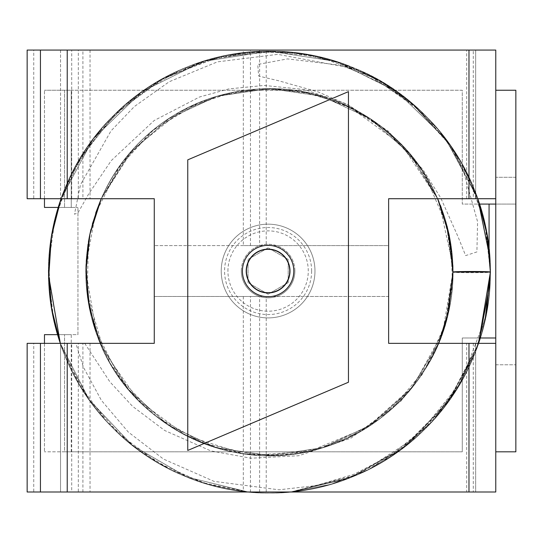 <?xml version="1.0" encoding="UTF-8"?>
<svg xmlns="http://www.w3.org/2000/svg" width="543" height="543" viewBox="0 0 543 543"><rect width="100%" height="100%" fill="white"/><g stroke="black" fill="none" stroke-linecap="round" stroke-linejoin="round"><path stroke-width="0.41" stroke-dasharray="2.71 2.04" d="M187.756 450.439L187.756 159.846L348.457 91.631L348.457 382.231L187.756 450.439M268.106 248.938A22.093 22.093 0 0 0 248.965 282.082A22.093 22.093 0 0 0 287.24 282.082A22.093 22.093 0 0 0 268.106 248.938A22.093 22.093 0 0 0 248.965 282.082A22.093 22.093 0 0 0 287.24 282.082A22.093 22.093 0 0 0 268.106 248.938A22.093 22.093 0 0 1 290.2 271.038A22.093 22.093 0 0 1 268.106 293.132A22.093 22.093 0 0 1 246.006 271.038A22.093 22.093 0 0 1 268.106 248.938M288.19 282.631L268.106 294.231L248.015 282.631L248.015 259.439L268.106 247.839L288.19 259.439L288.19 282.631L268.106 294.231L248.015 282.631L248.015 259.439L268.106 247.839L288.19 259.439L288.19 282.631M294.89 271.038A26.783 26.783 0 0 0 268.106 244.255A26.783 26.783 0 0 0 241.323 271.038A26.783 26.783 0 0 0 268.106 297.822A26.783 26.783 0 0 0 294.89 271.038M314.974 271.038A46.868 46.868 0 0 0 268.106 224.164A46.868 46.868 0 0 0 221.232 271.038A46.868 46.868 0 0 0 268.106 317.906A46.868 46.868 0 0 0 314.974 271.038A46.868 46.868 0 0 1 244.669 311.628A46.868 46.868 0 0 1 244.669 230.442A46.868 46.868 0 0 1 314.974 271.038A46.868 46.868 0 0 1 244.669 311.628A46.868 46.868 0 0 1 244.669 230.442A46.868 46.868 0 0 1 314.974 271.038A46.868 46.868 0 0 0 268.106 224.164A46.868 46.868 0 0 0 221.232 271.038A46.868 46.868 0 0 0 268.106 317.906A46.868 46.868 0 0 0 314.974 271.038M293.804 271.038A25.697 25.697 0 0 1 255.258 293.288A25.697 25.697 0 0 1 255.258 248.782A25.697 25.697 0 0 1 293.804 271.038M241.323 271.038A26.783 26.783 0 0 1 281.498 247.839A26.783 26.783 0 0 1 281.498 294.231A26.783 26.783 0 0 1 241.323 271.038M27.15 343.352L33.747 343.352L33.747 491.999L82.903 491.999L82.903 343.352L154.273 343.352L154.273 296.478L388.632 296.478L388.632 343.352L388.632 296.478L259.622 296.478L259.622 491.999L466.681 491.999L466.681 343.352L388.632 343.352L475.675 343.352L475.675 491.999L475.675 343.352L466.681 343.352M82.903 491.999L495.766 491.999L495.766 343.352L388.632 343.352L388.632 198.718L495.766 198.718L495.766 50.071L473.286 50.071L473.286 198.718M243.325 245.592L154.273 245.592L154.273 198.718L82.903 198.718L82.903 50.071L243.325 50.071L243.325 245.592L266.219 245.592L266.219 50.071L473.286 50.071M40.447 343.352L60.531 343.352L60.531 491.999L40.447 491.999L40.447 343.352L154.273 343.352L154.273 296.478L259.622 296.478M90.036 343.352L90.036 491.999L250.459 491.999L250.459 296.478M266.219 245.592L388.632 245.592L388.632 198.718L388.632 245.592L154.273 245.592L154.273 198.718L40.447 198.718L154.273 198.718L154.273 343.352L60.531 343.352L60.531 491.999L67.23 491.999L67.23 343.352M40.447 50.071L475.675 50.071L60.531 50.071L60.531 198.718L60.531 50.071L40.447 50.071L40.447 198.718M388.632 198.718L475.675 198.718L475.675 50.071L475.675 198.718L388.632 198.718M259.622 491.999L250.459 491.999M266.219 50.071L243.325 50.071M468.982 343.352L468.982 491.999L475.675 491.999L466.681 491.999M27.15 491.999L33.747 491.999M27.15 50.071L33.747 50.071L33.747 198.718L27.15 198.718M33.747 343.352L78.321 343.352L78.321 491.999M33.747 50.071L78.321 50.071L78.321 198.718L33.747 198.718M40.447 491.999L71.717 491.999L71.717 343.352M268.106 293.132A22.093 22.093 0 0 0 287.24 259.988A22.093 22.093 0 0 0 248.965 259.988A22.093 22.093 0 0 0 268.106 293.132M468.982 491.999L67.23 491.999M82.903 343.352L78.321 343.352M82.903 50.071L78.321 50.071M78.321 198.718L82.903 198.718M90.036 491.999L71.717 491.999M44.465 198.718L44.465 90.247L44.465 207.426L71.248 207.426L71.248 90.247L44.465 90.247L462.283 90.247L462.283 204.08L515.85 204.08L515.85 177.296L495.766 177.296L495.766 451.824L515.85 451.824L515.85 204.08L495.766 204.08M495.766 337.99L462.283 337.99L462.283 451.824L64.549 451.824L64.549 334.644L64.549 451.824L44.465 451.824L462.283 451.824L462.283 337.99L480.406 337.99M58.182 207.426L77.941 207.426L71.248 207.426L71.248 90.247L462.283 90.247L462.283 204.08L479.727 204.08M71.248 451.824L71.248 334.644L77.941 334.644L77.941 207.426L77.941 334.644L57.551 334.644M64.549 90.247L64.549 207.426L64.549 90.247M495.766 90.247L495.766 177.296L515.85 177.296L515.85 90.247L495.766 90.247L495.766 198.718M495.766 343.352L495.766 451.824M44.465 343.352L44.465 451.824L44.465 334.644L71.248 334.644M495.766 364.774L515.85 364.774L495.766 364.774M490.404 272.097L485.924 227.897L472.037 183.989L449.604 144.207L419.4 109.849L382.781 82.455L341.303 63.178L296.749 52.854L251.022 51.938L206.075 60.449L163.857 78.029L126.166 103.923L94.604 137.033L70.536 175.932L54.999 218.938L48.653 264.237L51.761 309.87L48.653 264.237L54.999 218.938L70.536 175.932L94.604 137.033L126.166 103.923L163.857 78.029L206.075 60.449L251.022 51.938L296.749 52.854L341.303 63.178L382.781 82.455L419.4 109.849L449.604 144.207L472.037 183.989L485.924 227.897L490.404 272.097C491.775 187.023 435.547 99.715 354.002 67.984C273.387 33.395 173.427 53.519 112.482 116.616C49.97 178.152 30.788 278.294 66.137 358.584C99.457 439.728 184.905 495.365 272.6 493.01C360.328 492.82 444.126 434.882 475.145 352.699C508.18 270.523 485.971 172.362 422.393 112.666C360.24 51.544 260.654 33.747 181.172 69.558C100.835 103.401 46.074 188.462 48.537 275.6C48.843 362.772 106.272 446.054 187.64 477.331C268.215 510.603 367.183 489.664 427.375 426.601C489.1 365.045 507.868 265.636 472.831 185.815C439.782 105.145 355.258 49.556 268.099 51.164C180.928 50.621 97.088 107.229 65.024 188.292C30.958 268.534 50.933 367.706 113.406 428.508C174.351 490.831 273.57 510.576 353.737 476.32C434.719 444.059 491.13 360.084 490.377 272.919C491.775 185.754 435.988 101.365 355.244 68.506C275.342 33.659 175.98 52.664 114.566 114.532C51.646 174.873 30.937 273.889 64.407 354.389C95.873 435.683 179.292 492.915 266.464 493.01C353.608 495.264 438.54 440.305 472.186 359.887C507.814 280.324 489.779 180.778 428.515 118.768C368.792 55.264 269.98 33.585 189.161 66.266C107.562 96.932 49.522 179.787 48.571 266.959C45.463 354.077 99.586 439.538 179.679 473.971C258.882 510.379 358.604 493.315 421.205 432.662C485.232 373.496 508.099 275.233 475.878 193.369C445.654 111.023 362.371 52.189 274.656 51.225C186.989 48.049 101.032 102.885 66.952 183.724C30.856 263.674 49.101 363.986 111.043 426.112C171.398 489.772 271.161 510.827 352.095 476.992C433.85 445.253 491.089 360.688 490.377 273.197C491.089 360.688 433.85 445.253 352.095 476.992C271.161 510.827 171.398 489.772 111.043 426.112C49.101 363.986 30.856 263.674 66.952 183.724C101.032 102.885 186.989 48.049 274.656 51.225C362.371 52.189 445.654 111.023 475.878 193.369C508.099 275.233 485.232 373.496 421.205 432.662C358.604 493.315 258.882 510.379 179.679 473.971C99.586 439.538 45.463 354.077 48.571 266.959C49.522 179.787 107.562 96.932 189.161 66.266C269.98 33.585 368.792 55.264 428.515 118.768C489.779 180.778 507.814 280.324 472.186 359.887C438.54 440.305 353.608 495.264 266.464 493.01C179.292 492.915 95.873 435.683 64.407 354.389C30.937 273.889 51.646 174.873 114.566 114.532C175.98 52.664 275.342 33.659 355.244 68.506C435.988 101.365 491.775 185.754 490.377 272.919C491.13 360.084 434.719 444.059 353.737 476.32C273.57 510.576 174.351 490.831 113.406 428.508C50.933 367.706 30.958 268.534 65.024 188.292C97.088 107.229 180.928 50.621 268.099 51.164C355.258 49.556 439.782 105.145 472.831 185.815C507.868 265.636 489.1 365.045 427.375 426.601C367.183 489.664 268.215 510.603 187.64 477.331C106.272 446.054 48.843 362.772 48.537 275.6C46.074 188.462 100.835 103.401 181.172 69.558C260.654 33.747 360.24 51.544 422.393 112.666C485.971 172.362 508.18 270.523 475.145 352.699C444.126 434.882 360.328 492.82 272.6 493.01C184.905 495.365 99.457 439.728 66.137 358.584C30.788 278.294 49.97 178.152 112.482 116.616C173.427 53.519 273.387 33.395 354.002 67.984C435.547 99.715 491.775 187.023 490.404 272.097L452.91 272.097C453.364 196.6 405.879 128.969 337.868 101.833C270.611 73.821 187.776 91.414 137.712 144.35C86.337 196.016 71.296 279.346 101.358 345.715C136.361 430.728 240.685 477.154 327.273 446.244C401.25 422.854 454.572 348.613 452.937 270.509C453.072 202.804 411.967 137.135 350.934 107.684C286.466 74.737 203.13 85.434 149.067 133.598C93.844 180.419 71.635 261.448 95.283 329.879C122.134 417.187 220.628 473.014 309.334 451.206C380.195 436.341 438.31 375.668 450.106 304.229C463.661 233.11 430.036 156.112 368.643 117.722C308.22 77.832 224.218 79.237 165.153 121.116C105.077 161.529 74.031 239.599 89.948 310.229C104.12 381.234 164.23 439.939 235.547 452.434C306.53 466.688 383.853 433.816 422.841 372.803C473.408 299.159 458.224 190.254 389.419 133.252C458.224 190.254 473.408 299.159 422.841 372.803C383.853 433.816 306.53 466.688 235.547 452.434C164.23 439.939 104.12 381.234 89.948 310.229C74.031 239.599 105.077 161.529 165.153 121.116C224.218 79.237 308.22 77.832 368.643 117.722C430.036 156.112 463.661 233.11 450.106 304.229C438.31 375.668 380.195 436.341 309.334 451.206C220.628 473.014 122.134 417.187 95.283 329.879C71.635 261.448 93.844 180.419 149.067 133.598C203.13 85.434 286.466 74.737 350.934 107.684C411.967 137.135 453.072 202.804 452.937 270.509C454.572 348.613 401.25 422.854 327.273 446.244C240.685 477.154 136.361 430.728 101.358 345.715C71.296 279.346 86.337 196.016 137.712 144.35C187.776 91.414 270.611 73.821 337.868 101.833C405.879 128.969 453.364 196.6 452.91 272.097C451.749 272.885 491.564 272.885 490.404 272.097L484.94 223.37L469.009 177.894L445.138 139.042L415.402 107.399L382.109 83.602L347.133 67.312L277.812 54.348L217.39 61.868L169.267 81.715L134.379 106.537L110.955 130.951L80.452 184.776L74.466 214.234L78.043 212.741L88.638 194.007L111.308 160.558L154.164 120.526L199.512 97L228.99 88.869L264.244 85.448L304.256 89.52L346.794 103.971L388.388 131.202L423.879 172.307L447.133 226.472M449.299 235.716L438.235 200.136L449.299 235.716M389.419 133.252L348.538 105.159L318.246 91.964L278.735 80.792L258.638 76.061L257.755 64.441L287.485 58.902L340.298 65.194L372.098 77.323L413.99 105.009L447.018 141.669L463.383 170.889L477.575 221.68L476.91 251.911L465.643 255.597L457.79 236.151L440.773 197.991L422.956 169.599L389.426 133.259M490.377 271.704L486.637 312.293L475.559 351.633L457.471 388.116L433.036 420.581L403.062 448.05L368.554 469.546L330.701 484.37L290.776 491.999L330.701 484.37L368.554 469.546L403.062 448.05L433.036 420.581L457.471 388.116L475.559 351.633L486.637 312.293L490.377 271.704M248.185 491.999L208.532 484.451L170.875 469.804L136.49 448.545L106.611 421.409L79.421 384.79L60.321 343.352L65.269 356.493L88.278 398.535L119.813 434.631L158.38 463.07L202.172 482.53L248.239 491.999L186.928 477.032L132.431 445.396L89.052 399.634L60.321 343.352L88.971 399.533L132.329 445.335L186.867 477.012L248.124 491.999L186.867 477.012L132.329 445.335L88.971 399.533L60.314 343.352L88.991 399.553L132.383 445.362L186.955 477.039L248.246 491.999L186.948 477.039L132.377 445.362L88.991 399.553L60.321 343.352L88.991 399.553L132.377 445.355L186.941 477.032L248.232 491.999M478.532 343.352L456.548 388.802L426.669 426.241L391.659 454.708L354.151 474.195L316.006 485.591L279.021 489.806L213.983 481.349L163.45 459.052L128.182 431.956L101.405 400.374L83.432 367.272L75.871 343.352M84.742 343.352L109.829 381.77L132.519 406.293L164.678 430.49L210.854 450.907L250.812 458.211L298.684 455.747L350.832 438.215L400.768 401.27L421.931 374.88L438.737 343.352M389.08 132.954L353.602 109.028L313.555 93.973L271.113 88.597L228.569 93.199L188.251 107.528L152.345 130.809L122.813 161.766L101.256 198.718L129.241 153.71L168.927 118.571L216.996 96.247L269.443 88.59L321.89 96.247L369.966 118.571L409.646 153.71L437.638 198.718L420.669 168.16L398.229 141.384L371.093 119.331L340.318 102.837L300.265 91.21L258.617 88.923L217.519 96.104L179.109 112.374L133.157 149.23L101.256 198.718L129.153 153.825L168.724 118.713L216.779 96.321L269.111 88.597L309.184 92.962L347.344 105.953L381.736 126.967L410.712 154.986L437.624 198.718L402.037 145.252L350.215 107.331L313.399 93.946L274.588 88.672L235.54 91.76L198.032 103.061L153.791 129.641L118.659 167.543L95.493 213.643L86.113 264.366M100.346 343.352L128.134 389.148L167.97 424.972L216.447 447.765L269.443 455.584L322.44 447.765L370.917 424.972L410.752 389.148L438.54 343.352L410.752 389.148L370.917 424.965L322.44 447.758L269.443 455.577L216.453 447.758L167.97 424.965L128.141 389.148L100.353 343.352L128.134 389.141L167.957 424.959L216.426 447.751L269.409 455.577L322.399 447.771L370.869 424.993L410.718 389.195L438.534 343.352M446.672 319.623L452.937 272.084L446.672 319.63M437.644 198.718L409.66 153.723L369.987 118.584L321.911 96.247L269.457 88.584L217.003 96.24L168.927 118.564L129.241 153.703L101.249 198.718M445.287 324.863L452.91 272.084M478.634 343.352L449.95 399.485L406.544 445.335L351.973 477.025L290.661 491.999M61.047 198.718L93.097 138.994L141.75 91.794L202.417 61.563L269.396 51.151L336.382 61.535L397.062 91.733L445.735 138.92L477.82 198.718L451.124 146.372L411.553 102.919L381.804 81.857L348.993 65.974L314.017 55.698L277.833 51.307L219.067 56.974L163.891 77.995L116.27 112.869L79.577 159.119L61.047 198.718L93.104 138.981L141.771 91.781L202.451 61.556L269.443 51.151L336.436 61.556L397.123 91.781L445.783 138.988L477.84 198.718L460.878 161.8L437.407 128.576L408.234 100.183L374.405 77.676L333.185 60.544L289.276 52.053L244.601 52.556L200.978 62.017L160.151 80.079L123.756 106.007L93.287 138.737L70.081 176.875L61.047 198.718L75.484 166.294L102.994 126.804L138.404 94.21L180.032 70.054L225.902 55.481L265.079 51.185L304.48 53.954L342.748 63.674L378.641 80.018L411.031 102.478L438.92 130.354L461.428 162.785L477.84 198.718M490.377 272.05L486.1 315.361M485.666 317.479L460.749 382.598L416.78 436.721L358.129 474.439L290.648 491.999L351.939 477.039L406.503 445.362L449.896 399.553L478.566 343.352L447.785 402.492L400.768 449.747L348.599 478.349L290.648 491.999L347.785 478.661L390.98 456.588L428.318 425.617L457.973 387.247L478.648 343.352M53.961 320.838L48.612 278.735M51.327 236.952L54.232 222.121M490.363 269.803L490.377 272.64M485.137 319.908L480.066 338.778M56.676 331.576L51.789 310.012M48.51 272.43L50.967 239.232M58.712 205.729L81.321 156.228L115.347 113.765L158.712 80.9L208.804 59.635L262.574 51.259L316.759 56.282L368.073 74.391L413.399 104.494M227.931 271.038A40.175 40.175 0 0 1 288.19 236.246A40.175 40.175 0 0 1 288.19 305.824A40.175 40.175 0 0 1 227.931 271.038M311.628 271.038A43.521 43.521 0 0 0 246.346 233.341A43.521 43.521 0 0 0 246.346 308.729A43.521 43.521 0 0 0 311.628 271.038M243.325 296.478L243.325 491.999M250.459 245.592L250.459 50.071M90.036 50.071L90.036 198.718M266.219 491.999L266.219 296.478M473.286 343.352L473.286 491.999M466.681 198.718L466.681 50.071M259.622 50.071L259.622 245.592M71.717 198.718L71.717 50.071M67.23 198.718L67.23 50.071M468.982 50.071L468.982 198.718M489.067 204.08L489.067 247.947M449.271 235.574L438.221 200.082M95.724 213.005L89.405 236.639M88.4 242.185L87.233 293.777L103.889 351.233L138.132 400.272L186.344 435.696L243.386 453.731L283.724 455.034L323.377 447.486L360.409 431.454L393.057 407.712L425.325 368.921L445.762 322.786L452.937 272.885L446.312 223.234L440.407 205.444M95.025 329.085L119.772 378.261L156.846 416.976L203.51 443.339L255.794 455.082L309.252 451.226L346.298 438.724L379.998 418.551L408.601 391.707L430.809 359.459L445.654 323.282L452.502 284.77L451.016 245.612L441.221 207.582M92.398 223.859L91.02 229.241M89.351 236.904L88.095 244.133M86.269 261.319L86.113 264.319M85.95 272.009L96.505 333.429L110.433 363.681L129.634 390.94L153.425 414.261L181.023 432.886L211.546 446.217L244.011 453.812L277.337 455.428L310.331 450.975L367.102 427.443L412.958 386.446L442.654 332.683L452.93 272.057M452.808 265.479L439.077 202.125M437.631 198.718L416.651 162.547L388.028 132.064M490.349 273.115L489.562 285.693M485.116 320.01L479.998 339.008M485.876 316.46L480.623 337.027M478.58 343.352L473.747 356.188L443.753 407.827L400.992 449.584L348.681 478.329L290.539 491.999"/><path stroke-width="0.81" d="M187.756 450.439L187.756 159.846L348.457 91.631L348.457 382.231L187.756 450.439M289.786 271.038A21.679 21.679 0 0 0 257.267 252.257A21.679 21.679 0 0 0 257.267 289.813A21.679 21.679 0 0 0 289.786 271.038M293.804 271.038A25.697 25.697 0 0 1 255.258 293.288A25.697 25.697 0 0 1 255.258 248.782A25.697 25.697 0 0 1 293.804 271.038M468.982 198.718L468.982 50.071L495.766 50.071L495.766 198.718L388.632 198.718L388.632 343.352L495.766 343.352L495.766 491.999L40.447 491.999L40.447 343.352L27.15 343.352L27.15 491.999L40.447 491.999M40.447 50.071L27.15 50.071L27.15 198.718L40.447 198.718L40.447 50.071L67.23 50.071L67.23 198.718L154.273 198.718L154.273 343.352L40.447 343.352M468.982 50.071L67.23 50.071M40.447 198.718L67.23 198.718M495.766 337.99L480.406 337.99M479.727 204.08L495.766 204.08M44.465 198.718L44.465 207.426L58.182 207.426M495.766 451.824L515.85 451.824L515.85 90.247L495.766 90.247M495.766 198.718L495.766 343.352M57.551 334.644L44.465 334.644L44.465 343.352M438.737 343.352L448.749 309.992L452.91 272.084L449.299 235.716L452.91 272.091L490.404 272.084L478.532 343.352M438.221 200.082L449.075 234.617L452.937 272.084L449.02 234.63L437.644 198.718M489.223 249.427L490.377 271.704L489.223 249.427M290.776 491.999L248.124 491.999L290.776 491.999M53.961 320.838L60.321 343.352L51.388 307.65L48.517 270.977L51.761 234.318L61.047 198.718L54.232 222.121M447.133 226.472L452.034 259.534M75.871 343.352L84.742 343.352M449.271 235.574L452.91 272.091C451.749 271.296 491.564 271.296 490.404 272.084L478.634 343.352M92.398 223.859L101.256 198.718L89.928 234.053L85.95 270.95L89.473 307.874L100.346 343.352L89.473 307.881L85.95 270.937L89.934 234.053L101.256 198.718L95.724 213.005M438.54 343.352L446.672 319.623L438.54 343.352L445.287 324.863M101.249 198.718L89.934 234.06L85.95 270.937L89.466 307.874L100.353 343.352M290.661 491.999L248.232 491.999M477.82 198.718L487.173 234.915L490.377 272.05L486.969 233.741L477.82 198.718M485.116 320.01L490.377 272.545L485.666 317.479M48.612 278.735L51.327 236.952M490.37 272.043L487.214 234.841L477.847 198.718L487.023 233.748L490.363 269.803M490.377 272.64L485.137 319.908M61.047 198.718L51.761 234.325L48.51 270.977L51.395 307.657L60.321 343.352L51.395 307.664L48.517 270.991L51.761 234.332L61.047 198.718L51.409 236.409L48.537 275.213L60.321 343.352L56.676 331.576M51.789 310.012L48.51 272.43M50.967 239.232L58.712 205.729M468.982 491.999L468.982 343.352M67.23 343.352L67.23 491.999M489.067 247.947L489.067 204.08M89.405 236.639L88.4 242.185M440.407 205.444L441.221 207.582M86.113 264.366L87.674 297.109L95.025 329.085M91.02 229.241L89.351 236.904M88.095 244.133L86.269 261.319M86.113 264.319L85.95 272.009M452.93 272.057L452.808 265.479M439.077 202.125L437.631 198.718M489.562 285.693L478.648 343.352M248.185 491.999L290.539 491.999M486.1 315.361L485.876 316.46M480.623 337.027L478.58 343.352M477.84 198.718L489.908 257.66"/></g></svg>
